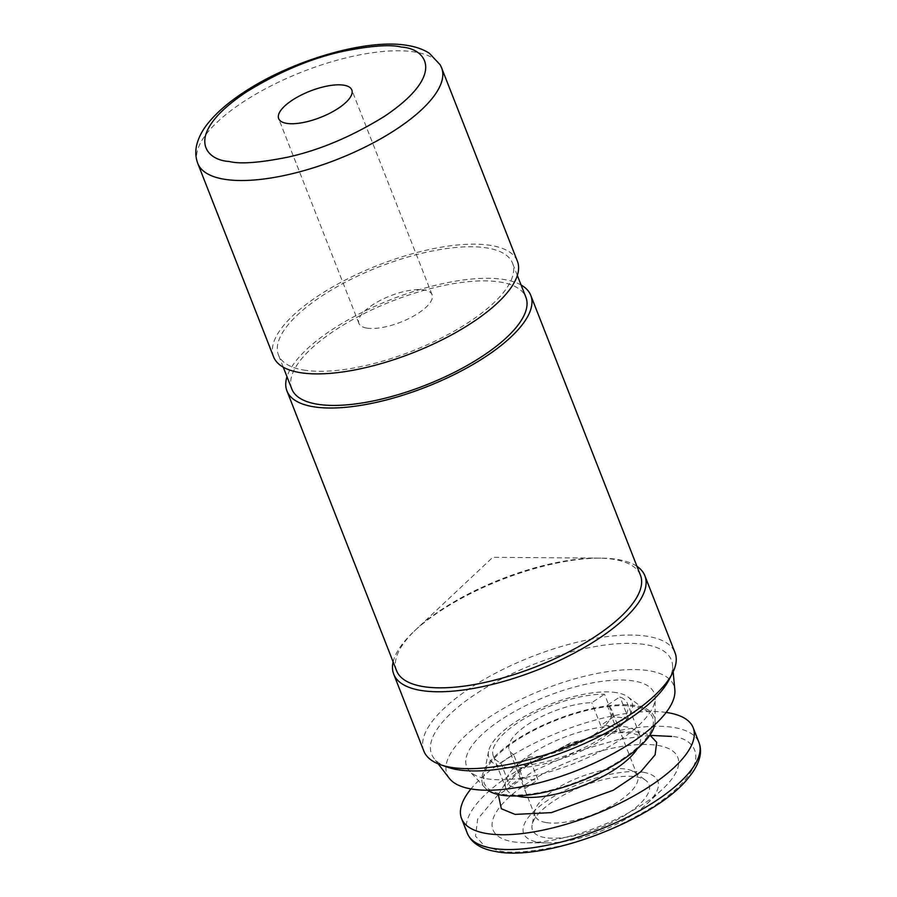 <?xml version="1.0" encoding="UTF-8"?>
<svg xmlns="http://www.w3.org/2000/svg" width="897" height="897" viewBox="0 0 897 897"><rect width="100%" height="100%" fill="white"/><g stroke="black" fill="none" stroke-linecap="round" stroke-linejoin="round"><path stroke-width="0.67" stroke-dasharray="4.49 3.36" d="M393.133 661.908A134.875 48.539 158.6 0 1 414.022 631.365A134.875 48.539 158.6 0 1 600.889 558.136A134.875 48.539 158.6 0 1 617.988 559.526A134.875 48.539 158.6 0 1 636.971 566.343M423.855 751.081A134.875 48.539 158.6 0 1 498.945 671.404A134.875 48.539 158.6 0 1 648.139 636.433A134.875 48.539 158.6 0 1 675.015 652.657M447.39 767.159A128.798 46.352 158.6 0 1 433.98 758.346A128.798 46.352 158.6 0 1 497.6 681.025A128.798 46.352 158.6 0 1 645.762 644.663A128.798 46.352 158.6 0 1 672.526 664.868A128.798 46.352 158.6 0 1 668.669 680.442M449.296 778.316A121.779 43.83 158.6 0 1 509.451 705.199A121.779 43.83 158.6 0 1 649.54 670.821A121.779 43.83 158.6 0 1 674.847 689.916M487.8 790.223A92.133 33.155 158.6 0 1 485.21 787.992A92.133 33.155 158.6 0 1 528.445 732.468A92.133 33.155 158.6 0 1 635.861 705.681A92.133 33.155 158.6 0 1 655.068 721.423A92.133 33.155 158.6 0 1 654.687 724.821M486.723 778.753A100.711 36.25 -21.4 0 0 591.919 755.711A100.711 36.25 -21.4 0 0 655.113 698.247A100.711 36.25 -21.4 0 0 634.112 681.036A100.711 36.25 -21.4 0 0 516.694 710.323A100.711 36.25 -21.4 0 0 469.445 771.016A100.711 36.25 -21.4 0 0 486.723 778.753M634.56 706.544A90.35 32.516 -21.4 0 0 543.56 725.628A90.35 32.516 -21.4 0 0 483.786 775.77A90.35 32.516 -21.4 0 0 502.32 794.204A90.35 32.516 -21.4 0 0 610.79 766.195A90.35 32.516 -21.4 0 0 647.813 711.489A90.35 32.516 -21.4 0 0 634.56 706.544M616.575 692.663A76.75 27.616 -21.4 0 0 539.288 708.877A76.75 27.616 -21.4 0 0 488.517 751.473A76.75 27.616 -21.4 0 0 504.26 767.126A76.75 27.616 -21.4 0 0 596.393 743.333A76.75 27.616 -21.4 0 0 627.833 696.868A76.75 27.616 -21.4 0 0 616.575 692.663M607.235 705.3L616.161 728.05L628.887 719.607A72.018 25.923 -21.4 0 0 622.036 717.712A72.018 25.923 -21.4 0 0 613.425 716.972L604.511 694.222A72.018 25.923 -21.4 0 0 527.896 716.591A72.018 25.923 -21.4 0 0 493.361 756.171A72.018 25.923 -21.4 0 0 500.862 762.943L513.6 754.489L522.514 777.239A54.997 19.79 -21.4 0 0 529.084 779.325A54.997 19.79 -21.4 0 0 537.976 779.874L529.062 757.124L516.324 765.567A72.018 25.923 -21.4 0 0 592.939 743.198A72.018 25.923 -21.4 0 0 627.474 703.618A72.018 25.923 -21.4 0 0 619.973 696.857L607.235 705.3A54.997 19.79 158.6 0 1 611.631 709.83A54.997 19.79 158.6 0 1 586.548 739.319A54.997 19.79 158.6 0 1 529.062 757.124M628.887 719.607L619.973 696.857M500.862 762.943L509.776 785.682A72.018 25.923 -21.4 0 0 516.627 787.588A72.018 25.923 -21.4 0 0 525.238 788.317L516.324 765.567M513.6 754.489A54.997 19.79 158.6 0 1 509.216 749.959A54.997 19.79 158.6 0 1 534.287 720.47A54.997 19.79 158.6 0 1 591.773 702.665L604.511 694.222M616.161 728.05A54.997 19.79 -21.4 0 0 609.579 725.965A54.997 19.79 -21.4 0 0 600.687 725.415L591.773 702.665M546.026 822.549A54.997 19.79 158.6 0 1 535.072 815.934A54.997 19.79 158.6 0 1 534.747 811.325A54.997 19.79 158.6 0 1 571.131 780.805A54.997 19.79 158.6 0 1 626.521 769.189A54.997 19.79 158.6 0 1 634.583 772.205A54.997 19.79 158.6 0 1 637.475 775.804A54.997 19.79 158.6 0 1 606.865 808.298A54.997 19.79 158.6 0 1 546.026 822.549M544.95 837.596A62.555 22.515 158.6 0 1 532.123 824.825A62.555 22.515 158.6 0 1 573.508 790.111A62.555 22.515 158.6 0 1 636.511 776.903A62.555 22.515 158.6 0 1 645.683 780.323A62.555 22.515 158.6 0 1 620.051 818.199A62.555 22.515 158.6 0 1 544.95 837.596M643.441 772.306A72.018 25.923 158.6 0 1 646.939 803.813A72.018 25.923 158.6 0 1 547.159 842.922A72.018 25.923 158.6 0 1 538.032 842.182A72.018 25.923 158.6 0 1 548.213 800.012A72.018 25.923 158.6 0 1 643.441 772.306M512.759 841.734A99.242 35.712 -21.4 0 0 525.35 842.754A99.242 35.712 -21.4 0 0 662.838 788.878A99.242 35.712 -21.4 0 0 658.006 745.452A99.242 35.712 -21.4 0 0 526.786 783.63A99.242 35.712 -21.4 0 0 512.759 841.734M525.238 788.317L537.976 779.874M613.425 716.972L600.687 725.415M522.514 777.239L509.776 785.682M498.295 794.529L506.132 782.094L522.346 767.866L570.526 742.94L614.097 731.885L639.651 731.829L649.91 735.103M666.157 712.431A124.403 44.772 -21.4 0 0 470.97 788.912M273.563 356.804A130.951 47.126 158.6 0 1 346.455 279.449A130.951 47.126 158.6 0 1 491.309 245.498A130.951 47.126 158.6 0 1 517.401 261.251M291.817 389.018A125.715 45.242 158.6 0 1 361.794 314.757A125.715 45.242 158.6 0 1 500.851 282.163A125.715 45.242 158.6 0 1 525.9 297.277M303.489 370.013A125.715 45.242 -21.4 0 0 442.546 337.418A125.715 45.242 -21.4 0 0 512.523 263.157A125.715 45.242 -21.4 0 0 487.475 248.043A125.715 45.242 -21.4 0 0 348.417 280.626A125.715 45.242 -21.4 0 0 278.44 354.898A125.715 45.242 -21.4 0 0 303.489 370.013M366.738 328.078A39.289 14.139 158.6 0 1 358.901 323.357A39.289 14.139 158.6 0 1 380.777 300.147A39.289 14.139 158.6 0 1 424.225 289.966A39.289 14.139 158.6 0 1 432.062 294.687A39.289 14.139 158.6 0 1 410.187 317.897A39.289 14.139 158.6 0 1 366.738 328.078M396.597 670.754A130.951 47.126 158.6 0 1 469.49 593.388A130.951 47.126 158.6 0 1 614.344 559.448A130.951 47.126 158.6 0 1 640.436 575.19M521.079 284.999A130.951 47.126 -21.4 0 0 504.686 279.629A130.951 47.126 -21.4 0 0 376.303 305.698A130.951 47.126 -21.4 0 0 286.995 376.729M516.818 795.953A72.018 25.923 158.6 0 1 505.841 788.026A72.018 25.923 158.6 0 1 545.937 745.474A72.018 25.923 158.6 0 1 625.601 726.805A72.018 25.923 158.6 0 1 639.953 735.473A72.018 25.923 158.6 0 1 637.296 748.748M467.326 833.302A124.403 44.772 158.6 0 1 536.585 759.804A124.403 44.772 158.6 0 1 674.185 727.557A124.403 44.772 158.6 0 1 698.976 742.514M649.753 735.349L619.21 739.33L578.666 750.811L534.152 770.736L497.319 795.673L477.641 819.096L475.5 836.172L484.795 846.174L499.136 850.771C510.079 853.585 529.746 852.139 558.136 846.432C590.002 839.379 622.283 825.711 654.967 805.428C717.847 762.955 695.444 737.592 671.629 736.426M441.616 67.869A130.951 47.126 -21.4 0 0 415.524 52.127A130.951 47.126 -21.4 0 0 270.681 86.067A130.951 47.126 -21.4 0 0 197.777 163.433M673.165 671.797L672.526 664.868M655.068 721.423L655.113 698.247M488.517 751.473L483.786 775.77M493.361 756.171L505.964 788.519C504.776 789.259 506.57 786.265 511.357 779.527C516.683 773.438 524.902 767.002 536.014 760.252L566.859 745.272C595.092 734.935 617.136 730.965 632.99 733.365L640.2 735.91L627.474 703.618M535.072 815.934L509.216 749.959M534.747 811.325L532.123 824.825M646.939 803.813L662.838 788.878M547.159 842.922L525.35 842.754M600.889 558.136L492.778 557.306L414.022 631.365M438.218 763.874L433.98 758.346M485.21 787.992L469.445 771.016M627.833 696.868L647.813 711.489M637.475 775.804L611.631 709.83M634.583 772.205L645.683 780.323M517.334 275.446L512.523 263.157M358.901 323.357L278.664 118.606M283.25 367.176L278.44 354.898M432.062 294.687L351.815 89.947"/><path stroke-width="1.35" d="M636.971 566.343A134.875 48.539 158.6 0 1 644.865 575.739A134.875 48.539 158.6 0 1 569.786 655.415A134.875 48.539 158.6 0 1 420.592 690.387A134.875 48.539 158.6 0 1 393.716 674.163A134.875 48.539 158.6 0 1 393.133 661.908M644.865 575.739L675.015 652.657A134.875 48.539 158.6 0 1 672.122 673.894A134.875 48.539 158.6 0 1 576.053 743.434A134.875 48.539 158.6 0 1 450.731 767.294A134.875 48.539 158.6 0 1 440.416 764.704A134.875 48.539 158.6 0 1 423.855 751.081L393.716 674.163M672.122 673.894L668.669 680.442A128.798 46.352 158.6 0 1 576.928 746.842A128.798 46.352 158.6 0 1 457.246 769.626A128.798 46.352 158.6 0 1 447.39 767.159L440.416 764.704M673.165 671.797L674.847 689.916A121.779 43.83 158.6 0 1 600.508 760.151A121.779 43.83 158.6 0 1 471.306 788.979A121.779 43.83 158.6 0 1 449.296 778.316L438.218 763.874M654.687 724.821A92.133 33.155 158.6 0 1 593.433 775.782A92.133 33.155 158.6 0 1 501.019 795.067A92.133 33.155 158.6 0 1 487.8 790.223M470.97 788.912A124.403 44.772 -21.4 0 0 461.54 818.513A124.403 44.772 -21.4 0 0 486.32 833.47A124.403 44.772 -21.4 0 0 623.931 801.223A124.403 44.772 -21.4 0 0 693.179 727.736A124.403 44.772 -21.4 0 0 668.388 712.767A124.403 44.772 -21.4 0 0 666.157 712.431M649.91 735.103L656.716 742.346L655.102 754.848L640.525 772.003L613.279 790.223L551.442 812.615L515.069 814.409L501.333 808.735L498.295 794.529M441.616 67.869L517.401 261.251A130.951 47.126 158.6 0 1 444.508 338.606A130.951 47.126 158.6 0 1 299.654 372.547A130.951 47.126 158.6 0 1 273.563 356.804L197.777 163.433A130.951 47.126 -21.4 0 0 223.869 179.176A130.951 47.126 -21.4 0 0 368.723 145.236A130.951 47.126 -21.4 0 0 441.616 67.869L440.236 64.876L429.349 53.259C423.339 49.436 416.264 46.879 408.135 45.568C367.927 38.033 293.274 59.83 244.993 91.516C229.419 101.585 217.231 111.99 208.452 122.721C202.621 129.807 198.73 137.106 196.791 144.63C195.176 151.077 195.512 157.345 197.777 163.433M517.334 275.446L525.9 297.277A125.715 45.242 158.6 0 1 455.911 371.549A125.715 45.242 158.6 0 1 316.865 404.132A125.715 45.242 158.6 0 1 291.817 389.018L283.25 367.176M286.491 123.338A39.289 14.139 158.6 0 1 278.664 118.606A39.289 14.139 158.6 0 1 300.54 95.407A39.289 14.139 158.6 0 1 343.988 85.215A39.289 14.139 158.6 0 1 351.815 89.947A39.289 14.139 158.6 0 1 329.95 113.157A39.289 14.139 158.6 0 1 286.491 123.338M530.777 295.371L640.436 575.19A130.951 47.126 158.6 0 1 567.543 652.556A130.951 47.126 158.6 0 1 422.689 686.497A130.951 47.126 158.6 0 1 396.597 670.754L286.939 390.935A130.951 47.126 -21.4 0 0 313.031 406.677A130.951 47.126 -21.4 0 0 457.874 372.726A130.951 47.126 -21.4 0 0 530.777 295.371A130.951 47.126 -21.4 0 0 521.079 284.999M286.995 376.729A130.951 47.126 -21.4 0 0 286.939 390.935M637.296 748.748A72.018 25.923 158.6 0 1 585.158 784.763A72.018 25.923 158.6 0 1 520.193 796.682A72.018 25.923 158.6 0 1 516.818 795.953M693.179 727.736L698.976 742.514A124.403 44.772 158.6 0 1 629.728 816.012A124.403 44.772 158.6 0 1 492.117 848.259A124.403 44.772 158.6 0 1 467.326 833.302L461.54 818.513M671.629 736.426L649.753 735.349M401.486 47.104C425.301 48.27 447.704 73.632 384.824 116.117C352.14 136.389 319.859 150.057 287.993 157.121C259.603 162.828 239.948 164.274 229.004 161.449C205.178 160.283 182.775 134.92 245.655 92.447C278.35 72.164 310.62 58.496 342.486 51.443C370.876 45.725 390.543 44.289 401.486 47.104M698.976 742.514C700.837 747.414 701.006 752.639 699.503 758.178C697.765 764.412 694.256 770.736 688.963 777.15C656.974 819.14 545.701 861.983 495.817 851.533C481.016 849.089 471.53 843.012 467.326 833.302"/></g></svg>
